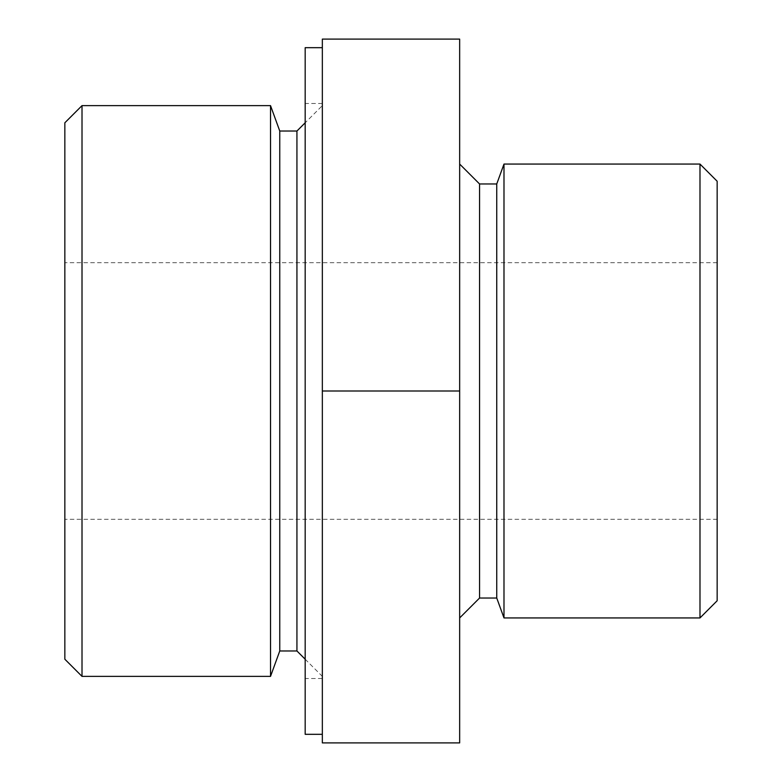 <?xml version="1.0" encoding="UTF-8"?>
<svg xmlns="http://www.w3.org/2000/svg" width="782" height="782" viewBox="0 0 782 782"><rect width="100%" height="100%" fill="white"/><g stroke="black" fill="none" stroke-linecap="round" stroke-linejoin="round"><path stroke-width="0.59" stroke-dasharray="3.91 2.93" d="M459.66 617.936L459.66 164.064L459.66 617.936M459.66 391L459.66 742.9L322.34 742.9L322.34 391L459.66 391L459.66 39.1L322.34 39.1L322.34 391M479.571 183.975L479.571 598.025M496.746 183.975L496.746 598.025M322.34 734.318L322.34 47.682L322.34 734.318M503.989 164.064L503.989 617.936M305.175 734.318L305.175 47.682M699.988 164.064L699.988 617.936M305.175 678.532L305.175 103.468L305.175 678.532L322.34 678.532L322.34 103.468L322.34 678.532M717.153 181.238L717.153 600.762M717.153 519.316L717.153 262.684L717.153 519.316L64.847 519.316L64.847 262.684L64.847 519.316M322.34 105.619L322.34 676.381L322.34 105.619L305.175 122.784M296.935 650.976L296.935 131.024M64.847 122.784L64.847 659.216M279.76 650.976L279.76 131.024M82.012 105.619L82.012 676.381M270.523 676.381L270.523 105.619M322.34 103.468L305.175 103.468M717.153 262.684L64.847 262.684M305.175 659.216L322.34 676.381"/><path stroke-width="1.17" d="M322.34 391L322.34 742.9L459.66 742.9L459.66 39.1L322.34 39.1L322.34 391L459.66 391M479.571 183.975L496.746 183.975L496.746 598.025L479.571 598.025L479.571 183.975L459.66 164.064M479.571 598.025L459.66 617.936M699.988 617.936L699.988 164.064L717.153 181.238L717.153 600.762L699.988 617.936L503.989 617.936L503.989 164.064L496.746 183.975M322.34 47.682L305.175 47.682L305.175 734.318L322.34 734.318M296.935 131.024L279.76 131.024L279.76 650.976L296.935 650.976L296.935 131.024L305.175 122.784M82.012 676.381L64.847 659.216L64.847 122.784L82.012 105.619L82.012 676.381L270.523 676.381L279.76 650.976M279.76 131.024L270.523 105.619L270.523 676.381M496.746 598.025L503.989 617.936M699.988 164.064L503.989 164.064M296.935 650.976L305.175 659.216M270.523 105.619L82.012 105.619"/></g></svg>
